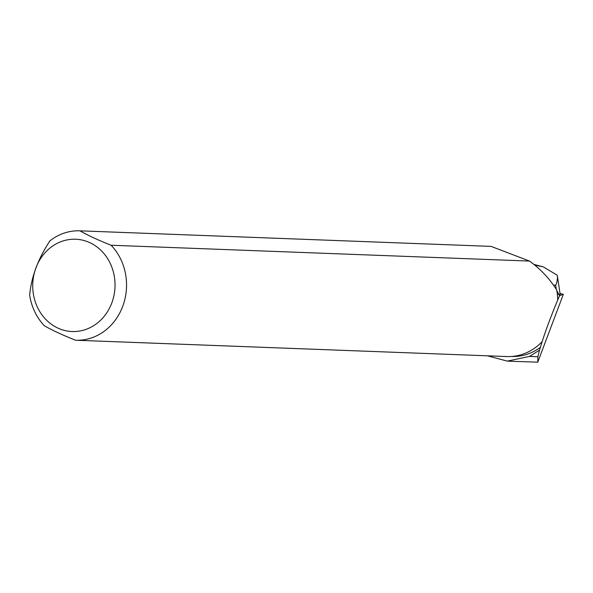<?xml version="1.0" encoding="UTF-8"?>
<svg xmlns="http://www.w3.org/2000/svg" width="593" height="593" viewBox="0 0 593 593"><rect width="100%" height="100%" fill="white"/><g stroke="black" fill="none" stroke-linecap="round" stroke-linejoin="round"><path stroke-width="0.89" d="M560.088 294.462L558.176 294.202M560.022 293.498L563.35 294.313L559.562 295.707L557.746 299.947A54.741 48.774 -87.8 0 0 556.701 289.992C549.585 278.658 540.519 269.014 529.497 261.068L491.1 246.391L79.951 230.833A54.741 48.774 -87.8 0 0 79.833 230.825A54.741 48.774 -87.8 0 0 49.894 240.884C38.152 258.733 31.407 276.783 29.65 295.032A54.741 48.774 -87.8 0 0 44.438 325.824C52.814 330.56 63.192 335.356 75.578 340.226A54.741 48.774 -87.8 0 0 75.696 340.234A54.741 48.774 -87.8 0 0 122.751 306.262A54.741 48.774 -87.8 0 0 111.091 245.235L529.497 261.068M507.289 361.137L537.762 362.175L537.881 356.749L539.504 350.107L529.475 356.43L507.267 361.122L487.409 355.807M563.35 294.313L537.762 362.175M75.815 340.234L506.793 356.541A54.741 48.774 -87.8 0 0 506.911 356.549A54.741 48.774 -87.8 0 0 542.158 341.642C545.871 329.93 551.067 316.032 557.746 299.947M539.504 350.107L542.158 341.642M540.557 347.187A54.482 48.544 92.2 0 1 511.7 356.467L511.64 356.467M556.805 290.555L559.562 295.707M111.81 302.927A46.18 41.147 -87.8 0 0 99.78 249.245A46.18 41.147 -87.8 0 0 50.368 247.718A46.18 41.147 -87.8 0 0 47.981 321.525A46.18 41.147 -87.8 0 0 111.81 302.927M79.951 230.833C88.283 235.547 98.66 240.35 111.091 245.235M556.286 289.332L555.7 285.411L556.96 281.794L557.524 277.554L557.242 275.241L543.44 266.946L533.922 264.411M529.475 356.43L537.881 356.749M555.7 285.411L553.321 284.922M534.782 265.108L542.476 266.702M506.911 356.549L75.696 340.234M490.982 246.384L79.833 230.825M560.177 294.513L557.405 276.079M543.44 266.946L533.893 264.389"/></g></svg>
